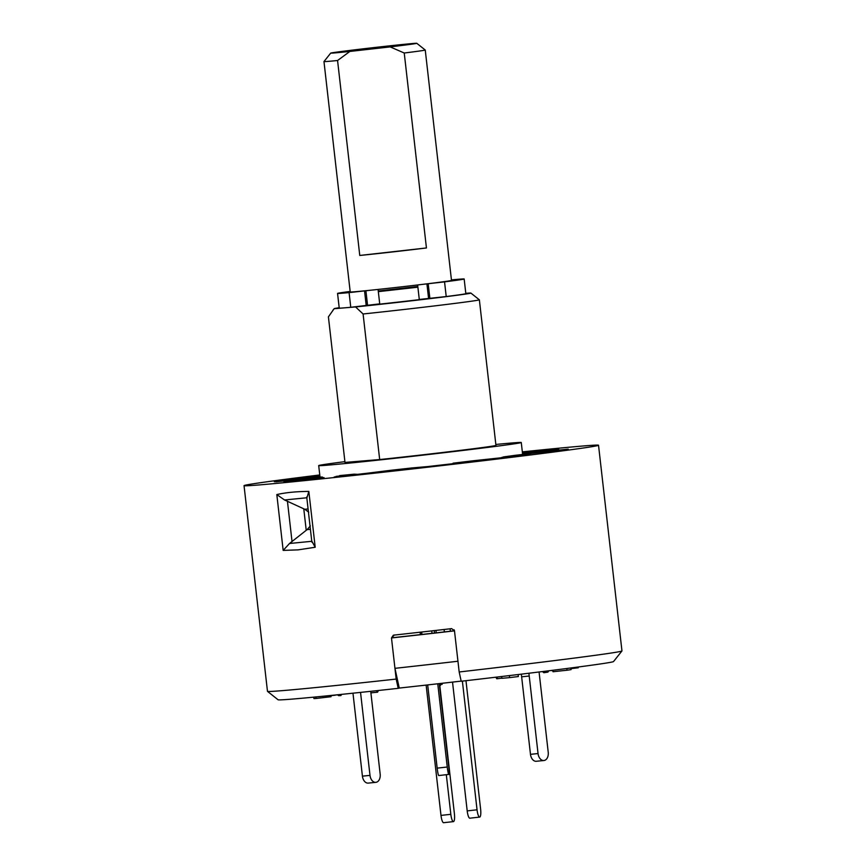 <?xml version="1.0" encoding="UTF-8"?>
<svg xmlns="http://www.w3.org/2000/svg" width="866" height="866" viewBox="0 0 866 866"><rect width="100%" height="100%" fill="white"/><g stroke="black" fill="none" stroke-linecap="round" stroke-linejoin="round"><path stroke-width="1.3" d="M337.567 60.512A50.964 0.714 173.5 0 1 323.971 61.573A50.964 0.714 173.5 0 1 323.971 61.562L330.704 53.107A43.322 0.606 -6.5 0 0 349.875 51.44L337.567 60.512L359.769 255.459A50.964 0.714 -6.5 0 0 417.737 249.018A50.964 0.714 -6.5 0 0 426.44 247.957L359.769 255.459M323.971 61.573L350.221 291.972A50.964 0.714 -6.5 0 0 421.774 284.47A50.964 0.714 -6.5 0 0 451.5 280.432L425.249 50.033A50.964 0.714 173.5 0 1 404.238 53.01L390.187 46.905L349.875 51.44M390.187 46.905A43.322 0.606 -6.5 0 0 391.519 46.742A43.322 0.606 -6.5 0 0 416.784 43.3A43.322 0.606 -6.5 0 0 355.969 49.687A43.322 0.606 -6.5 0 0 330.704 53.107M426.44 247.957L404.238 53.01M417.888 287.198L378.334 291.636M378.258 291.03L417.802 286.451M422.77 284.351L444.55 281.872A63.705 0.888 -6.5 0 0 463.862 279.112A63.705 0.888 -6.5 0 0 464.165 278.982A63.705 0.888 -6.5 0 0 451.435 279.902M417.639 284.957L419.285 299.463L446.217 296.551A63.705 0.888 -6.5 0 0 465.529 293.79A63.705 0.888 -6.5 0 0 465.832 293.671L464.165 278.982M350.156 291.441A63.705 0.888 -6.5 0 0 337.859 293.282A63.705 0.888 -6.5 0 0 337.556 293.412A63.705 0.888 -6.5 0 0 349.095 292.611L370.486 290.229M337.556 293.412L339.234 308.09A63.705 0.888 -6.5 0 0 350.762 307.289L379.719 303.869L378.074 289.428M315.202 547.258L298.11 549.867L283.171 550.408L289.504 543.491L311.912 541.282L315.202 547.258L308.837 491.412C296.453 491.487 285.78 492.538 276.817 494.562L284.546 499.974L304.778 509.273L308.772 512.174M319.77 474.958A178.385 2.49 -6.5 0 0 244.039 485.642A178.385 2.49 -6.5 0 0 259.865 484.873A178.385 2.49 -6.5 0 0 458.861 463.613A178.385 2.49 -6.5 0 0 598.525 445.254A178.385 2.49 -6.5 0 0 582.699 446.022A178.385 2.49 -6.5 0 0 522.328 451.879M393.673 635.146A178.385 2.49 173.5 0 0 451.63 628.629L454.488 630.859L457.952 661.245A178.385 2.49 -6.5 0 1 394.95 668.336L399.269 688.069L398.208 688.34A168.816 2.36 -6.5 0 1 293.044 699.024A168.816 2.36 -6.5 0 1 278.094 699.793L267.497 691.36A178.385 2.49 -6.5 0 0 267.497 691.36A178.385 2.49 -6.5 0 0 283.301 690.559A178.385 2.49 -6.5 0 0 396.173 679.074L391.486 637.95L393.337 635.211M394.431 634.951L391.486 637.95A178.385 2.49 -6.5 0 0 454.488 630.859L459.175 671.984A178.385 2.49 -6.5 0 0 621.94 650.972A178.385 2.49 -6.5 0 0 621.961 650.94L598.525 445.254M344.906 461.643A101.939 1.418 -6.5 0 0 318.699 465.594A101.939 1.418 -6.5 0 0 327.749 465.15A101.939 1.418 -6.5 0 0 441.454 453.005A101.939 1.418 -6.5 0 0 521.267 442.515A101.939 1.418 -6.5 0 0 512.228 442.959A101.939 1.418 -6.5 0 0 495.839 444.464M319.922 476.3L274.338 481.756L320.009 476.993A101.939 1.418 -6.5 0 0 322.401 477.025L283.907 481.648L324.025 477.61L284.08 481.929M339.656 475.596A101.939 1.418 -6.5 0 0 354.151 474.167L335.997 476.43L347.169 475.737L390.479 470.325A101.939 1.418 -6.5 0 0 411.545 467.986L437.98 465.648L464.23 462.195L453.08 463.18A101.939 1.418 -6.5 0 0 472.663 460.831L522.425 455.494L524.331 454.682L503.525 456.912L499.736 458.179M359.13 474.427L354.151 474.167M503.525 456.912A101.939 1.418 -6.5 0 0 514.155 455.44L568.226 449.14L522.566 453.914L521.267 442.515M566.797 449.367L514.155 455.44M339.191 307.733A68.804 0.963 -6.5 0 0 334.179 308.653L328.409 316.848L344.993 462.422L379.676 459.554L363.092 313.979L355.547 306.932A68.804 0.963 -6.5 0 0 430.056 298.629A68.804 0.963 -6.5 0 0 470.887 293.076A68.804 0.963 -6.5 0 0 465.789 293.314M334.179 308.653A68.804 0.963 -6.5 0 0 334.222 308.697L344.765 307.831M332.815 310.364L334.222 308.697M459.175 671.984L461.199 681.25A168.816 2.36 -6.5 0 0 613.518 661.57L621.94 650.972M398.208 688.34L396.173 679.074M372.163 304.919A50.964 0.714 -6.5 0 0 424.437 299.03M345.004 307.809L355.547 306.932M470.887 293.076L479.353 299.809A76.457 1.072 173.5 0 1 479.363 299.82A76.457 1.072 173.5 0 1 440.253 305.222A76.457 1.072 173.5 0 1 363.092 313.979M379.676 459.554A76.457 1.072 -6.5 0 0 456.837 450.796A76.457 1.072 -6.5 0 0 495.947 445.395L479.363 299.82M284.546 499.974L306.954 497.766L308.837 491.412M310.342 525.933L307.094 529.624L289.504 543.491M461.167 681.109A158.002 2.208 173.5 0 1 399.269 688.069M454.477 630.762A170.743 2.382 173.5 0 1 392.244 637.755L391.486 637.95L394.95 668.336M528.899 673.239L538.046 753.561A7.642 5.088 84.2 0 0 543.87 760.51A7.642 5.088 84.2 0 0 543.956 760.5L544.043 760.489A7.642 5.088 84.2 0 0 548.221 752.24L539.074 671.994M543.772 760.521L536.39 761.268A7.642 5.088 -95.8 0 1 536.292 761.279A7.642 5.088 -95.8 0 1 530.479 754.329L538.046 753.561M521.343 674.159L530.479 754.329M552.887 670.717L551.003 670.511M578.163 667.026L578.25 667.783L570.965 668.639M548.871 670.782L547.886 672.135L543.826 672.73L542.506 671.572M544.887 671.269L543.826 672.73M566.829 668.498L567.024 670.23L553.006 671.735L552.844 670.284M567.024 670.23L571.084 669.635L570.889 667.978M501.847 678.154L496.803 678.771L495.796 677.212M497.463 677.017L496.803 678.771M509.381 675.599L509.609 677.613L501.869 678.316L501.663 676.519M509.609 677.613L518.344 676.552L518.117 674.549M431.733 630.892L432.015 633.317M437.763 683.783L447.246 767.016A7.642 0.758 83.6 0 0 448.837 774.42A7.642 0.758 83.6 0 0 448.848 774.41A7.642 0.758 83.6 0 0 448.74 766.627L439.279 683.61M421.655 632.028L421.937 634.464M427.685 684.919L437.168 768.142L447.246 767.016M448.826 774.42L438.77 775.546A7.642 0.758 -96.4 0 1 438.759 775.546A7.642 0.758 -96.4 0 1 437.168 768.142M439.495 685.471L440.491 685.352L440.458 683.48M440.491 685.352L440.09 683.512M434.526 633.035L434.256 630.61M448.848 774.41L438.759 775.546M360.537 692.399L369.999 775.384A7.642 5.088 84.2 0 0 375.812 782.334A7.642 5.088 84.2 0 0 375.909 782.323L375.985 782.312A7.642 5.088 84.2 0 0 380.163 774.063L370.724 691.317M352.971 693.201L362.421 776.153L369.999 775.384M375.714 782.344L368.331 783.091A7.642 5.088 -95.8 0 1 368.234 783.102A7.642 5.088 -95.8 0 1 362.421 776.153M370.908 692.854L377.576 692.183L378.431 690.494M377.576 692.183L376.331 690.722M337.567 694.792L338.66 695.679L340.836 695.571L341.778 694.359M340.836 695.571L339.613 694.575M330.909 695.463L331.05 696.719L316.101 698.461L313.936 698.57L313.773 697.152M315.928 696.946L316.101 698.461M347.212 693.796L344.397 694.088M335.099 695.041L337.632 694.846M335.12 695.214L330.931 695.658M450.829 814.321L446.315 774.702L450.829 814.321A7.642 1.808 83.7 0 0 453.459 821.618A7.642 1.808 83.7 0 0 453.481 821.607A7.642 1.808 83.7 0 0 454.401 813.704L439.787 685.439L454.401 813.704A7.642 1.808 83.7 0 1 453.481 821.607A7.642 1.808 83.7 0 0 453.481 821.607L443.608 822.7A7.642 1.808 -96.3 0 1 440.989 815.404L426.137 685.093L440.989 815.404L450.829 814.321A7.642 1.808 83.7 0 0 453.459 821.618L443.608 822.7A7.642 1.808 -96.3 0 1 440.989 815.404L450.829 814.321M420.421 634.626A15.296 14.852 80.2 0 1 420.497 632.169M442.158 684.302L442.277 683.263L442.158 684.302L440.469 684.486M444.096 629.485L444.377 631.92L444.096 629.485M450.374 631.227L450.093 628.803L450.374 631.227M454.39 630.426L454.098 629.788M469.848 818.175A7.642 1.808 -96.3 0 1 469.827 818.186A7.642 1.808 -96.3 0 1 467.196 810.89L477.047 809.807A7.642 1.808 83.7 0 0 479.667 817.093A7.642 1.808 83.7 0 0 479.699 817.093A7.642 1.808 83.7 0 0 480.619 809.19L465.973 680.708M462.379 681.12L477.047 809.807M452.528 682.094L467.196 810.89M420.389 634.637L420.107 632.212M435.955 630.416L436.226 632.84M426.927 283.907L428.594 298.597M349.095 292.611L350.762 307.289M365.907 290.781L367.574 305.46M364.543 290.933L366.221 305.622M444.55 281.872L446.217 296.551M428.205 283.777L429.872 298.456M283.171 550.408L276.817 494.562M558.527 449.259L522.534 453.611L558.7 448.945L522.436 452.821M319.825 475.445L318.233 476.213L319.9 476.051L312.529 476.733M287.425 501.122L292.048 541.705M306.218 530.263L303.782 508.862M310.407 529.299L307.094 529.624M304.778 509.273L308.08 508.948M529.213 676.032L521.646 676.801M416.784 43.3L425.249 50.033M389.559 470.693L334.189 477.004M462.368 462.606L407.193 468.917M530.068 454.466L474.698 460.777M318.699 465.594L319.998 476.993L275.799 481.832M306.726 496.997L311.868 542.127M244.039 485.642L267.475 691.328M543.87 760.51L536.292 761.279M375.812 782.334L368.234 783.102M469.827 818.186L479.667 817.093"/></g></svg>
